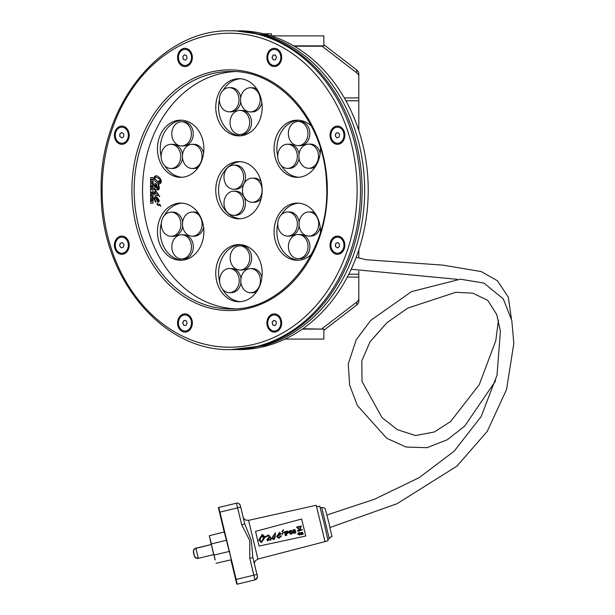 <?xml version="1.0" encoding="UTF-8"?>
<svg xmlns="http://www.w3.org/2000/svg" width="615" height="615" viewBox="0 0 615 615"><rect width="100%" height="100%" fill="white"/><g stroke="black" fill="none" stroke-linecap="round" stroke-linejoin="round"><path stroke-width="0.92" d="M308.692 168.272A12.077 9.809 90 0 1 298.89 156.195A12.077 9.809 90 0 1 308.692 144.118A12.077 9.809 90 0 1 318.501 156.195A12.077 9.809 90 0 1 308.692 168.272L310.575 168.272A12.077 9.809 -90 0 0 315.28 166.796M287.566 236.106A12.077 9.809 90 0 1 277.757 224.029A12.077 9.809 90 0 1 287.566 211.952A12.077 9.809 90 0 1 297.368 224.029A12.077 9.809 90 0 1 287.566 236.106L289.442 236.106A12.077 9.809 -90 0 0 299.159 225.667M298.221 258.654A12.077 9.809 90 0 1 288.412 246.577A12.077 9.809 90 0 1 298.221 234.5A12.077 9.809 90 0 1 308.023 246.577A12.077 9.809 90 0 1 298.221 258.654L300.097 258.654A12.077 9.809 -90 0 0 309.906 246.577A12.077 9.809 -90 0 0 300.097 234.5L298.221 234.5M170.932 168.479A12.077 9.809 90 0 1 161.13 156.402A12.077 9.809 90 0 1 170.932 144.325A12.077 9.809 90 0 1 180.741 156.402A12.077 9.809 90 0 1 170.932 168.479L172.815 168.479A12.077 9.809 -90 0 0 182.532 158.032M239.858 134.554A12.077 9.809 90 0 1 230.048 122.477A12.077 9.809 90 0 1 239.858 110.4A12.077 9.809 90 0 1 249.659 122.477A12.077 9.809 90 0 1 239.858 134.554L241.733 134.554A12.077 9.809 -90 0 0 251.543 122.477A12.077 9.809 -90 0 0 241.733 110.4L239.858 110.4M250.382 111.915A12.077 9.809 90 0 1 240.573 99.838A12.077 9.809 90 0 1 250.382 87.761A12.077 9.809 90 0 1 260.183 99.838A12.077 9.809 90 0 1 250.382 111.915L252.258 111.915A12.077 9.809 -90 0 0 261.836 102.436M252.288 202.289A12.077 9.809 90 0 1 242.479 190.212A12.077 9.809 90 0 1 252.288 178.135A12.077 9.809 90 0 1 262.09 190.212A12.077 9.809 90 0 1 252.288 202.289L254.164 202.289A12.077 9.809 -90 0 0 261.121 198.73M239.958 270.031A12.077 9.809 90 0 1 230.148 257.954A12.077 9.809 90 0 1 239.958 245.877A12.077 9.809 90 0 1 249.759 257.954A12.077 9.809 90 0 1 239.958 270.031L241.833 270.031A12.077 9.809 -90 0 0 251.643 257.954A12.077 9.809 -90 0 0 241.833 245.877L239.958 245.877M250.613 292.763A12.077 9.809 90 0 1 240.803 280.686A12.077 9.809 90 0 1 250.613 268.609A12.077 9.809 90 0 1 260.422 280.686A12.077 9.809 90 0 1 250.613 292.763L252.488 292.763A12.077 9.809 -90 0 0 256.686 291.602M181.64 258.946A12.077 9.809 90 0 1 171.831 246.869A12.077 9.809 90 0 1 181.64 234.792A12.077 9.809 90 0 1 191.45 246.869A12.077 9.809 90 0 1 181.64 258.946L183.524 258.946A12.077 9.809 -90 0 0 193.325 246.869A12.077 9.809 -90 0 0 183.524 234.792L181.64 234.792M192.295 236.214A12.077 9.809 90 0 1 182.494 224.137A12.077 9.809 90 0 1 192.295 212.06A12.077 9.809 90 0 1 202.104 224.137A12.077 9.809 90 0 1 192.295 236.214L194.179 236.214A12.077 9.809 -90 0 0 203.603 227.465M171.116 236.306A12.077 9.809 90 0 1 161.307 224.229A12.077 9.809 90 0 1 171.116 212.152A12.077 9.809 90 0 1 180.925 224.229A12.077 9.809 90 0 1 171.116 236.306L173 236.306A12.077 9.809 -90 0 0 182.655 226.328M229.433 292.671A12.077 9.809 90 0 1 219.624 280.594A12.077 9.809 90 0 1 229.433 268.517A12.077 9.809 90 0 1 239.235 280.594A12.077 9.809 90 0 1 229.433 292.671L231.309 292.671A12.077 9.809 -90 0 0 240.957 282.785M233.792 189.251A12.077 9.809 90 0 1 223.983 177.174A12.077 9.809 90 0 1 233.792 165.097A12.077 9.809 90 0 1 243.602 177.174A12.077 9.809 90 0 1 233.792 189.251L235.676 189.251A12.077 9.809 -90 0 0 245.477 177.174A12.077 9.809 -90 0 0 235.676 165.097L233.792 165.097M233.792 215.335A12.077 9.809 90 0 1 223.983 203.257A12.077 9.809 90 0 1 233.792 191.18A12.077 9.809 90 0 1 243.602 203.257A12.077 9.809 90 0 1 233.792 215.335L235.676 215.335A12.077 9.809 -90 0 0 245.477 203.257A12.077 9.809 -90 0 0 235.676 191.18L233.792 191.18M229.195 111.822A12.077 9.809 90 0 1 219.394 99.745A12.077 9.809 90 0 1 229.195 87.668A12.077 9.809 90 0 1 239.004 99.745A12.077 9.809 90 0 1 229.195 111.822L231.079 111.822A12.077 9.809 -90 0 0 240.719 101.936M192.249 168.479A12.077 9.809 90 0 1 182.44 156.402A12.077 9.809 90 0 1 192.249 144.325A12.077 9.809 90 0 1 202.051 156.402A12.077 9.809 90 0 1 192.249 168.479L194.125 168.479A12.077 9.809 -90 0 0 198.276 167.342M181.594 145.932A12.077 9.809 90 0 1 171.785 133.855A12.077 9.809 90 0 1 181.594 121.778A12.077 9.809 90 0 1 191.396 133.855A12.077 9.809 90 0 1 181.594 145.932L183.47 145.932A12.077 9.809 -90 0 0 193.279 133.855A12.077 9.809 -90 0 0 183.47 121.778L181.594 121.778M308.876 236.106A12.077 9.809 90 0 1 299.067 224.029A12.077 9.809 90 0 1 308.876 211.952A12.077 9.809 90 0 1 318.685 224.029A12.077 9.809 90 0 1 308.876 236.106L310.76 236.106A12.077 9.809 -90 0 0 320.207 227.25M298.167 145.64A12.077 9.809 90 0 1 288.366 133.563A12.077 9.809 90 0 1 298.167 121.486A12.077 9.809 90 0 1 307.977 133.563A12.077 9.809 90 0 1 298.167 145.64L300.051 145.64A12.077 9.809 -90 0 0 309.852 133.563A12.077 9.809 -90 0 0 300.051 121.486L298.167 121.486M287.512 168.372A12.077 9.809 90 0 1 277.711 156.295A12.077 9.809 90 0 1 287.512 144.218A12.077 9.809 90 0 1 297.322 156.295A12.077 9.809 90 0 1 287.512 168.372L289.396 168.372A12.077 9.809 -90 0 0 299.051 158.386M157.786 202.22L159.254 201.082L158.893 199.66L157.133 197.323L155.918 196.738L154.48 197.061L153.988 198.745L155.503 202.227L155.918 201.843L154.534 198.745L155.918 198.176L157.786 202.22L158.447 202.42M155.218 198.022L155.918 198.176M156.602 198.414L158.724 201.043L158.293 201.536L156.602 198.414M158.724 201.043L158.293 201.536L158.824 201.043M156.01 198.176L154.634 198.745L156.01 201.843L155.503 202.227M155.472 196.677L159.347 201.082L157.886 202.22M156.694 198.414L158.386 201.536M158.562 205.571L157.263 203.365L156.802 203.873L158.055 205.387L158.655 205.571L158.024 204.464M158.117 204.464L157.355 203.365L156.802 203.873M155.018 187.683L153.988 188.682L158.432 194.571L154.48 193.21L155.541 192.318L154.788 191.48L153.988 193.148L154.319 194.509L155.633 195.493L158.816 195.616L159.746 196.692L155.449 190.458L155.357 189.113L157.84 190.081L159.139 189.166L158.393 183.562C160.261 185.192 164.343 180.249 156.933 175.852L155.687 175.813L154.38 176.659L154.081 179.057L155.264 181.487L157.878 183.408L158.801 188.036L158.316 188.621L157.709 188.175L156.433 184.254L155.218 183.478L154.242 184.093L153.988 185.346L155.065 187.683M155.264 183.485L158.409 188.621L158.901 188.036M154.788 191.48L155.641 192.318L154.573 193.21L158.524 194.571M158.047 195.539L156.564 195.601M155.549 184.931L154.742 185.745L157.601 188.797M157.509 188.797L154.642 185.745L155.457 184.931L157.509 188.797M155.818 176.989L154.565 178.112L158.07 182.094M154.473 178.112L154.949 177.181L155.772 176.989L159.408 178.727L160.738 181.279L160.3 182.278L159.523 182.486L158.509 182.301L159.723 181.594L159.154 180.595L157.978 182.094L154.565 178.112M159.454 181.556L159.154 180.595M155.449 189.113L155.541 190.458L159.746 196.692M156.248 175.759L157.025 175.852C164.443 180.249 160.354 185.192 158.493 183.562L159.393 188.182L157.886 190.081M158.393 183.562L159.154 183.647M158.801 188.036L158.409 188.621M159.815 181.594L158.509 182.301M158.601 182.301L159.569 182.486M159.131 204.626L160.892 206.325L159.593 204.119L159.131 204.626L159.685 204.119L160.892 206.325M159.224 204.626L159.685 204.119L159.224 204.626M153.012 177.65L150.606 177.65L150.606 203.25L153.012 203.25L153.104 177.65L153.012 203.25M150.606 177.65L151.92 177.789M151.897 203.081L150.606 203.25M152.205 181.686L151.344 181.686L152.205 181.41M152.205 185.169L151.344 185.169L152.205 184.892M152.205 179.442L151.344 180.326L151.344 179.442L152.205 179.442L151.444 179.442L151.444 180.287M152.043 196.708L151.344 196.708L152.043 196.985M152.205 183.547L151.344 183.132L152.205 182.755L151.59 183.301L152.205 183.547M152.205 198.407L152.205 199.298L151.513 198.676L151.344 199.329L151.344 198.407L152.205 198.407L151.444 198.407L151.444 199.283M151.882 199.183L151.713 198.676M152.205 195.101L151.344 195.501L151.344 194.394L152.205 195.101M151.582 188.997L152.151 188.982L151.774 188.744L151.482 189.489L151.782 188.467L151.928 189.174M151.882 188.467L151.428 188.997L151.851 189.489M152.205 187.329L151.344 187.329L151.89 186.599L151.344 186.337L152.205 186.337L151.674 187.068L152.205 187.329L151.344 187.045M152.205 187.068L151.767 187.068M152.205 200.405L152.205 201.067L151.344 201.413L151.344 200.405L152.205 200.405L151.444 200.682M151.444 201.359L151.728 200.682M151.344 192.264L152.205 191.942L151.651 192.418L152.205 192.603L151.651 193.041L152.205 193.494L151.344 193.187L151.874 192.726L151.344 192.533M152.205 191.98L151.444 192.264M151.867 192.764L151.344 192.918M151.444 193.187L152.205 193.464M151.605 179.718L152.205 179.718M152.205 196.377L152.205 197.315M152.205 182.793L151.444 183.132L152.205 183.777M152.043 198.676L152.205 199.26M151.444 194.671L151.444 195.455M151.774 188.744L152.151 188.982L151.49 188.997M151.89 186.599L151.444 187.045M152.205 186.337L151.444 186.599M234.753 71.586A118.741 96.409 -90 0 0 142.549 190.212A118.741 96.409 -90 0 0 234.753 308.838M180.649 177.335A28.582 23.209 90 0 1 157.44 148.753A28.582 23.209 90 0 1 180.649 120.171A28.582 23.209 90 0 1 203.857 148.753A28.582 23.209 90 0 1 180.649 177.335M320.484 148.315A28.582 23.209 90 0 1 297.283 177.335A28.582 23.209 90 0 1 274.075 148.753A28.582 23.209 90 0 1 297.283 120.171A28.582 23.209 90 0 1 311.467 126.129M238.966 218.794A28.582 23.209 90 0 1 215.757 190.212A28.582 23.209 90 0 1 238.966 161.63A28.582 23.209 90 0 1 262.175 190.212A28.582 23.209 90 0 1 238.966 218.794M180.649 260.26A28.582 23.209 90 0 1 157.44 231.678A28.582 23.209 90 0 1 180.649 203.096A28.582 23.209 90 0 1 203.857 231.678A28.582 23.209 90 0 1 180.649 260.26M238.966 301.727A28.582 23.209 90 0 1 215.757 273.145A28.582 23.209 90 0 1 238.966 244.562A28.582 23.209 90 0 1 262.175 273.145A28.582 23.209 90 0 1 238.966 301.727M311.467 254.303A28.582 23.209 90 0 1 297.283 260.26A28.582 23.209 90 0 1 274.075 231.678A28.582 23.209 90 0 1 297.283 203.096A28.582 23.209 90 0 1 320.484 232.116M238.966 135.869A28.582 23.209 90 0 1 215.757 107.287A28.582 23.209 90 0 1 238.966 78.705A28.582 23.209 90 0 1 262.175 107.287A28.582 23.209 90 0 1 238.966 135.869M272.153 322.199L273.775 320.323L275.904 321.122L276.404 323.79L274.928 325.612L272.76 324.989L272.114 322.375L273.821 320.346M272.66 324.866L272.207 322.375M274.828 325.643L272.86 324.989M337.512 247.953L335.475 246.5L335.552 243.763L337.512 242.479L339.395 243.924L339.319 246.661L337.458 247.953L335.567 246.5L335.644 243.763L337.512 242.479M336.789 137.837L335.267 135.838L335.921 133.217L338.081 132.594L339.565 134.416L339.057 137.084L336.935 137.883L335.406 136.015L335.905 133.347L337.989 132.563M276.504 57.341L275.328 59.855L273.106 59.763L272.061 57.526L273.237 55.019L275.459 55.112L276.504 57.341M273.106 55.112L275.328 55.019M272.061 57.341L273.198 55.112M273.106 59.763L272.153 57.526M275.328 59.855L273.198 59.763M186.483 55.435L187.091 58.233L185.615 60.055L183.447 59.44L182.84 56.642L184.316 54.82L186.483 55.435M182.84 56.642L184.415 54.82M183.339 59.309L182.893 56.818M185.515 60.086L183.539 59.44M121.739 132.479L123.769 133.932L123.7 136.661L121.885 137.952L119.848 136.507L119.848 133.932L121.739 132.479M119.925 133.77L121.885 132.479M119.848 136.507L119.94 133.932M121.885 137.952L120.017 136.661M119.648 245.831L120.186 243.34L122.454 242.594L123.976 244.593L123.331 247.215L121.163 247.83L119.648 245.831L120.279 243.34L122.362 242.564M121.163 247.83L119.779 246.008M183.793 325.32L182.701 322.99L183.931 320.576L186.145 320.669L187.191 322.898L186.014 325.412L183.793 325.32L182.793 322.99M186.014 325.412L183.885 325.32M182.701 322.99L183.831 320.576L186.014 320.576M274.328 331.047A8.049 6.534 -90 0 0 274.375 331.047A8.049 6.534 -90 0 0 280.909 322.99A8.049 6.534 -90 0 0 274.375 314.942A8.049 6.534 -90 0 0 274.328 314.942M274.375 331.047L274.282 331.047A8.049 6.534 -90 0 0 280.817 322.99A8.049 6.534 -90 0 0 274.282 314.942A8.049 6.534 -90 0 0 267.74 322.99A8.049 6.534 -90 0 0 274.282 331.047M274.328 332.1A9.11 7.395 90 0 1 266.979 322.99A9.11 7.395 90 0 1 274.328 313.881M274.282 332.1A9.11 7.395 90 0 1 266.887 322.99A9.11 7.395 90 0 1 274.282 313.881A9.11 7.395 90 0 1 281.678 322.99A9.11 7.395 90 0 1 274.282 332.1M337.481 143.264A8.049 6.534 -90 0 0 337.527 143.264A8.049 6.534 -90 0 0 344.069 135.215A8.049 6.534 -90 0 0 337.527 127.167A8.049 6.534 -90 0 0 337.481 127.167M337.527 143.264L337.435 143.264A8.049 6.534 -90 0 0 343.97 135.215A8.049 6.534 -90 0 0 337.435 127.167A8.049 6.534 -90 0 0 330.901 135.215A8.049 6.534 -90 0 0 337.435 143.264M337.481 144.325A9.11 7.395 90 0 1 330.132 135.215A9.11 7.395 90 0 1 337.481 126.106M337.435 144.325A9.11 7.395 90 0 1 330.04 135.215A9.11 7.395 90 0 1 337.435 126.106A9.11 7.395 90 0 1 344.831 135.215A9.11 7.395 90 0 1 337.435 144.325M185.015 65.49A8.049 6.534 -90 0 0 185.061 65.49A8.049 6.534 -90 0 0 191.596 57.433A8.049 6.534 -90 0 0 185.061 49.384A8.049 6.534 -90 0 0 185.015 49.384M185.061 65.49L184.969 65.49A8.049 6.534 -90 0 0 191.503 57.433A8.049 6.534 -90 0 0 184.969 49.384A8.049 6.534 -90 0 0 178.427 57.433A8.049 6.534 -90 0 0 184.969 65.49M185.015 66.543A9.11 7.395 90 0 1 177.666 57.433A9.11 7.395 90 0 1 185.015 48.324M184.969 66.543A9.11 7.395 90 0 1 177.566 57.433A9.11 7.395 90 0 1 184.969 48.324A9.11 7.395 90 0 1 192.364 57.433A9.11 7.395 90 0 1 184.969 66.543M121.855 253.265A8.049 6.534 -90 0 0 121.908 253.265A8.049 6.534 -90 0 0 128.443 245.216A8.049 6.534 -90 0 0 121.908 237.159A8.049 6.534 -90 0 0 121.855 237.159M121.908 253.265L121.808 253.265A8.049 6.534 -90 0 0 128.351 245.216A8.049 6.534 -90 0 0 121.808 237.159A8.049 6.534 -90 0 0 115.274 245.216A8.049 6.534 -90 0 0 121.808 253.265M121.855 254.326A9.11 7.395 90 0 1 114.505 245.216A9.11 7.395 90 0 1 121.855 236.106M121.808 254.326A9.11 7.395 90 0 1 114.413 245.216A9.11 7.395 90 0 1 121.808 236.106A9.11 7.395 90 0 1 129.204 245.216A9.11 7.395 90 0 1 121.808 254.326M185.015 331.047A8.049 6.534 -90 0 0 185.061 331.047A8.049 6.534 -90 0 0 191.596 322.99A8.049 6.534 -90 0 0 185.061 314.942A8.049 6.534 -90 0 0 185.015 314.942M185.061 331.047L184.969 331.047A8.049 6.534 -90 0 0 191.503 322.99A8.049 6.534 -90 0 0 184.969 314.942A8.049 6.534 -90 0 0 178.427 322.99A8.049 6.534 -90 0 0 184.969 331.047M185.015 332.1A9.11 7.395 90 0 1 177.666 322.99A9.11 7.395 90 0 1 185.015 313.881M184.969 332.1A9.11 7.395 90 0 1 177.566 322.99A9.11 7.395 90 0 1 184.969 313.881A9.11 7.395 90 0 1 192.364 322.99A9.11 7.395 90 0 1 184.969 332.1M121.855 143.264A8.049 6.534 -90 0 0 121.908 143.264A8.049 6.534 -90 0 0 128.443 135.215A8.049 6.534 -90 0 0 121.908 127.167A8.049 6.534 -90 0 0 121.855 127.167M121.908 143.264L121.808 143.264A8.049 6.534 -90 0 0 128.351 135.215A8.049 6.534 -90 0 0 121.808 127.167A8.049 6.534 -90 0 0 115.274 135.215A8.049 6.534 -90 0 0 121.808 143.264M121.855 144.325A9.11 7.395 90 0 1 114.505 135.215A9.11 7.395 90 0 1 121.855 126.106M121.808 144.325A9.11 7.395 90 0 1 114.413 135.215A9.11 7.395 90 0 1 121.808 126.106A9.11 7.395 90 0 1 129.204 135.215A9.11 7.395 90 0 1 121.808 144.325M274.328 65.49A8.049 6.534 -90 0 0 274.375 65.49A8.049 6.534 -90 0 0 280.909 57.433A8.049 6.534 -90 0 0 274.375 49.384A8.049 6.534 -90 0 0 274.328 49.384M274.375 65.49L274.282 65.49A8.049 6.534 -90 0 0 280.817 57.433A8.049 6.534 -90 0 0 274.282 49.384A8.049 6.534 -90 0 0 267.74 57.433A8.049 6.534 -90 0 0 274.282 65.49M274.328 66.543A9.11 7.395 90 0 1 266.979 57.433A9.11 7.395 90 0 1 274.328 48.324M274.282 66.543A9.11 7.395 90 0 1 266.887 57.433A9.11 7.395 90 0 1 274.282 48.324A9.11 7.395 90 0 1 281.678 57.433A9.11 7.395 90 0 1 274.282 66.543M337.481 253.265A8.049 6.534 -90 0 0 337.527 253.265A8.049 6.534 -90 0 0 344.069 245.216A8.049 6.534 -90 0 0 337.527 237.159A8.049 6.534 -90 0 0 337.481 237.159M337.527 253.265L337.435 253.265A8.049 6.534 -90 0 0 343.97 245.216A8.049 6.534 -90 0 0 337.435 237.159A8.049 6.534 -90 0 0 330.901 245.216A8.049 6.534 -90 0 0 337.435 253.265M337.481 254.326A9.11 7.395 90 0 1 330.132 245.216A9.11 7.395 90 0 1 337.481 236.106M337.435 254.326A9.11 7.395 90 0 1 330.04 245.216A9.11 7.395 90 0 1 337.435 236.106A9.11 7.395 90 0 1 344.831 245.216A9.11 7.395 90 0 1 337.435 254.326M229.626 347.221A157.01 127.49 -90 0 0 357.107 190.212A157.01 127.49 -90 0 0 229.626 33.21A157.01 127.49 -90 0 0 102.136 190.212A157.01 127.49 -90 0 0 229.626 347.221M182.532 154.765A12.077 9.809 -90 0 0 172.815 144.325L170.932 144.325M203.58 153.181A12.077 9.809 -90 0 0 194.125 144.325L192.249 144.325M182.063 177.281A28.582 23.209 90 0 1 164.935 165.95M161.13 156.487A28.582 23.209 90 0 1 182.063 120.217M320.154 153.604A12.077 9.809 -90 0 0 310.575 144.118L308.692 144.118M299.036 154.104A12.077 9.809 -90 0 0 289.396 144.218L287.512 144.218M298.69 177.281A28.582 23.209 90 0 1 281.478 165.812M277.711 156.256A28.582 23.209 90 0 1 298.69 120.217M261.121 181.694A12.077 9.809 -90 0 0 254.164 178.135L252.288 178.135M240.373 218.748A28.582 23.209 90 0 1 218.579 190.212A28.582 23.209 90 0 1 240.373 161.684M182.64 222.038A12.077 9.809 -90 0 0 173 212.152L171.116 212.152M198.368 213.221A12.077 9.809 -90 0 0 194.179 212.06L192.295 212.06M182.063 260.207A28.582 23.209 90 0 1 161.361 222.984M164.328 215.511A28.582 23.209 90 0 1 182.063 203.15M261.921 277.365A12.077 9.809 -90 0 0 252.488 268.609L250.613 268.609M240.965 278.495A12.077 9.809 -90 0 0 231.309 268.517L229.433 268.517M240.373 301.673A28.582 23.209 90 0 1 222.645 289.311M219.678 281.839A28.582 23.209 90 0 1 240.373 244.616M314.911 213.09A12.077 9.809 -90 0 0 310.76 211.952L308.876 211.952M299.159 222.399A12.077 9.809 -90 0 0 289.442 211.952L287.566 211.952M298.69 260.207A28.582 23.209 90 0 1 277.757 223.945M281.57 214.474A28.582 23.209 90 0 1 298.69 203.15M240.734 97.647A12.077 9.809 -90 0 0 231.079 87.668L229.195 87.668M256.962 89.244A12.077 9.809 -90 0 0 252.258 87.761L250.382 87.761M240.373 135.815A28.582 23.209 90 0 1 219.394 99.776M223.168 90.228A28.582 23.209 90 0 1 240.373 78.758M363.496 232.885A159.101 129.181 -90 0 0 363.503 232.847A159.101 129.181 -90 0 0 363.503 147.585A159.101 129.181 -90 0 0 363.496 147.546M238.551 349.612L238.797 349.612A159.4 129.427 -90 0 0 363.488 232.924A159.4 129.427 -90 0 0 363.488 147.5A159.4 129.427 -90 0 0 238.797 30.819L238.551 30.819M231.086 349.62L264.058 345.615A159.4 129.427 -90 0 0 364.664 190.212A159.4 129.427 -90 0 0 264.058 34.817L234.738 30.75L231.086 30.811M231.063 349.62L232.67 349.62A159.4 129.427 -90 0 0 362.104 190.212A159.4 129.427 -90 0 0 232.67 30.811L231.063 30.811C160.623 28.605 98.192 106.918 101.191 192.818C100.576 276.881 162.176 351.68 231.063 349.62A159.4 129.427 -90 0 0 360.498 190.212A159.4 129.427 -90 0 0 231.063 30.811M263.681 33.794L271.476 33.794L271.476 35.885M322.137 45.871L321.507 45.871M294.301 46.217L322.137 46.217L356.746 72.877A16.105 7.311 0 0 1 358.806 76.452L358.806 100.768L345.922 100.768M323.844 44.664L356.746 70.002A16.105 7.311 0 0 1 358.806 73.585L358.806 76.452M302.811 328.748L322.137 329.102M323.844 330.309L356.746 304.963L356.746 302.096L321.507 329.102M302.303 329.102L323.844 329.102L323.844 339.088L285.045 339.088M356.746 304.963A16.105 7.311 0 0 0 358.806 301.388L358.806 271.276M356.746 302.096A16.105 7.311 0 0 0 358.806 298.521M358.806 258.008L358.806 249.898M358.806 130.534L358.806 100.768M356.746 70.002L356.746 72.877M293.693 45.871L323.844 45.871L323.844 35.885L271.169 35.885M236.183 579.445L256.962 574.425C256.563 575.079 259.299 576.247 254.948 579.884A3.221 3.221 -103.6 0 0 257.324 576.001L252.888 557.559L249.798 558.305L254.948 579.884L237.259 584.158L219.924 512.141L218.732 507.46L218.348 507.552L224.191 531.99L219.094 510.681L219.701 511.365L232.77 565.362L236.514 581.021L236.106 581.121L230.925 559.835L235.683 579.568L236.875 584.25L237.259 584.158M256.962 574.425L252.888 557.559L251.266 540.185L244.778 523.988L241.687 524.733L249.744 540.554L249.798 558.305M240.703 507.121C239.873 503.931 238.443 502.616 236.421 503.185A3.221 3.221 76.4 0 1 240.311 505.561L244.816 524.141L240.703 507.121L237.613 507.867L241.687 524.733M219.924 512.141L237.613 507.867L236.421 503.185L218.732 507.46M316.717 506.883L319.754 506.145L324.151 523.411L328.118 540.777L325.012 541.531M257.908 559.066L325.012 541.615L316.233 505.261L248.56 520.359L257.908 559.066L255.286 560.811L254.31 563.448M262.213 536.657L262.936 535.865L262.236 536.657L263.804 537.572L262.213 536.657M261.298 542.046L263.781 537.579L261.321 542.038L259.922 539.801L262.421 534.873L263.843 536.98L262.397 534.873M263.843 536.98L262.936 535.865M269.462 537.648L267.717 540.301L269.462 537.648L269.531 536.603M267.717 540.301L266.833 539.624L269.555 536.595L269.478 537.648M261.444 542.538L258.777 539.939L262.259 534.374L258.792 539.939L261.46 542.538L264.934 537.41L268.609 535.504L269.224 535.896L267.433 541.092L269.262 539.516L270.369 540.385L274.213 534.558L274.059 538.948L273.037 538.025L272.53 538.986L274.136 539.47L275.489 536.042L275.351 532.798L271.499 538.502L270.385 538.871L270.608 537.356L268.609 534.958L264.934 536.841L262.274 534.374M264.911 536.849L268.609 534.958M270.362 538.878L271.476 538.509L275.351 532.798M270.646 539.447L270.385 538.871M274.121 539.478L272.507 538.986L273.037 538.025M274.044 538.955L274.198 534.566M269.239 539.516L270.369 540.385M267.433 541.092L269.209 535.903L268.586 535.511M299.651 529.638L300.535 526.632L299.666 529.653L297.491 527.37L300.558 526.625L297.491 527.37M299.49 530.199L296.545 527.101L299.513 530.192L297.437 530.691L297.552 531.16L302.242 530.03L302.126 529.561L300.051 530.061L301.258 525.963L296.568 527.093M300.051 530.061L302.103 529.561M297.529 531.168L297.437 530.691M292.087 533.021L291.579 533.651L292.11 533.013M292.11 532.759L291.187 532.052L290.664 532.183L291.741 532.175L292.125 532.759M291.049 533.782L290.111 532.99L290.664 532.183M292.44 532.344L291.449 531.652L289.88 532.367L289.926 531.176L291.933 530.945L291.487 530.461L289.611 530.914L289.45 532.306L290.365 534.028L291.987 533.889L292.44 532.344M290.81 534.174L291.226 534.158M290.795 534.181L290.365 534.028M290.341 534.035L289.803 533.405M289.78 533.413L289.588 532.867M289.565 532.867L289.396 531.729M289.373 531.729L289.457 531.291M289.588 530.914L290.318 530.407M290.334 530.822L291.548 531.037M289.88 532.352L290.272 531.937M290.257 531.944L290.641 531.76M298.183 534.135L299.228 533.866L298.183 534.135L298.921 532.667L299.228 533.866M299.205 533.874L298.905 532.698M297.845 534.627L299.159 532.067L297.745 534.251L299.328 534.243L299.92 535.035L299.697 534.151L300.312 533.989L299.597 533.774L299.159 532.067M299.597 533.774L300.212 533.612M299.536 535.135L299.305 534.251M285.36 535.573L285.829 535.465L284.922 531.706L284.453 531.821L285.337 535.58L284.453 531.821M282.462 534.358L281.916 533.989L282.485 534.358L281.916 533.989L283.477 532.183L281.939 533.981L282.485 534.358L283.477 532.183M282.477 531.798L281.962 531.414L282.531 531.783L281.962 531.414L283.523 529.607L281.985 531.406L282.531 531.783L283.523 529.607M301.035 534.75L301.196 532.821L302.019 534.496L302.303 532.536L303.318 534.158L302.365 532.252L300.512 532.728L301.012 534.75L300.82 532.652M300.943 532.69L301.381 532.505M302.987 534.243L302.618 532.728M301.996 534.496L301.535 532.874M287.582 531.491L286.113 531.844L288.181 531.852L287.582 531.491M288.166 531.852L288.22 532.344L288.166 531.852M288.081 532.552L286.406 533.044L288.081 532.552M286.406 533.044L286.113 531.844M288.727 532.052L287.835 531.091L285.545 531.552L286.452 535.311L286.921 535.196L286.521 533.52L288.297 533.005L288.727 532.052M287.905 533.182L286.521 533.52M286.436 535.319L285.545 531.552M294.57 532.928L295.607 532.083L294.877 532.851L293.885 532.844L293.516 532.336L294.239 531.568M294.862 531.506L295.546 531.844L294.885 531.498M295.062 530.268L295.023 530.707L295.085 530.268M295 530.707L294.477 531.176L295 530.707M294.162 531.252L293.247 530.883L293.855 529.969M294.57 533.351L293.417 533.036L293.163 531.998L293.578 531.56L293.178 532.675L294.178 533.359L295.761 532.728L295.223 529.807L293.386 529.746L292.878 530.376L293.109 531.337M293.086 531.345L292.817 530.814M292.794 530.822L292.878 530.376M292.855 530.384L293.386 529.746M293.363 529.753L293.755 529.569M277.926 535.68L279.61 532.936L280.132 533.29L277.926 535.68M277.903 535.688L280.109 533.29M278.833 538.34L276.665 536.741L279.51 532.375L276.681 536.734L278.856 538.333L281.424 536.049L280.993 535.696L278.695 537.771L277.895 536.441L280.886 533.858L279.625 532.344M278.68 537.771L280.97 535.703L281.424 536.049L280.993 535.696M255.532 531.383L301.634 519.029L305.74 536.026L259.076 546.074L255.532 531.383M301.634 519.029L305.74 536.026M224.26 531.975L231.371 559.75L233.077 567.683L231.225 560.842L230.971 559.827L231.371 559.75M230.933 559.835L233.877 570.981L231.409 559.742L224.26 530.207L222.115 522.289L224.206 531.983M198.284 558.335L195.885 557.943L194.401 555.96A3.221 3.221 76.4 0 0 198.284 558.335L213.982 554.546L198.33 558.32L195.847 548.226C193.333 548.388 193.018 553.016 193.871 553.884C194.54 556.244 193.702 557.459 198.284 558.335M211.491 544.444L194.894 548.641L193.418 551.032L194.409 555.96L193.471 552.109A3.221 3.221 -103.6 0 1 195.847 548.226L211.491 544.444L195.847 548.226M213.812 554.584L209.292 535.726L213.689 554.615M211.429 544.46L209.746 537.495L211.537 544.429M227.081 540.108L211.437 543.914M229.787 551.301L214.12 555.053M213.989 554.546L215.158 559.896M215.058 559.919L213.874 554.569M211.268 544.498L209.692 537.51L211.375 544.467M229.626 310.567A120.348 97.724 -90 0 0 327.341 190.212A120.348 97.724 -90 0 0 229.626 69.864A120.348 97.724 -90 0 0 131.902 190.212A120.348 97.724 -90 0 0 229.626 310.567M230.564 71.478A118.741 96.409 -90 0 0 134.147 190.212A118.741 96.409 -90 0 0 230.564 308.953C283.676 310.844 330.962 249.467 326.527 183.654C324.951 122.47 279.81 69.995 230.564 71.478M344.3 97.893L358.806 97.893M348.797 274.205L358.806 274.205M358.806 277.073L347.314 277.073M321.745 507.513L329.263 538.663C332.7 533.113 333.092 543.445 329.148 523.796L325.289 509.028C325.45 508.244 324.266 507.736 321.745 507.513L320.269 507.867M231.609 560.749L231.225 560.842M236.337 580.237L235.914 580.345M219.701 511.365L219.278 511.472M243.356 518.107L245.431 520.006L248.56 520.359M327.795 539.017L329.263 538.663M209.292 535.726L224.629 531.883M215.957 563.317L231.363 559.735M329.917 527.532L397.013 503.731L456.937 466.147L487.234 431.392L506.545 389.518L513.832 343.401L511.795 320.5L503.316 298.952L483.897 283.061L460.366 279.202L411.566 291.595L370.76 320.361L356.246 339.726L348.29 363.849L349.628 385.09L357.323 405.431L386.766 438.303L406.154 447.059L426.91 447.689L447.236 439.787L464.632 426.164L495.621 380.831M511.396 318.67L508.321 297.206L497.481 280.809L481.307 271.576L442.631 265.103L366.071 259.722L356.208 257.293M326.996 514.986L374.45 499.257L419.23 477.617L454.254 451.11L481.199 416.493L497.012 375.227L500.41 331.162L496.736 314.519L487.733 300.335L472.766 293.147L455.784 292.302L407.707 308.115L386.858 322.79L370.015 341.832L361.805 360.913L362.02 381.492L382.053 417.654L397.298 429.654L415.548 435.543L434.313 431.984L450.634 421.529L479.3 384.613L495.782 340.725L498.473 320.161M457.168 279.31L351.188 269.247"/></g></svg>
